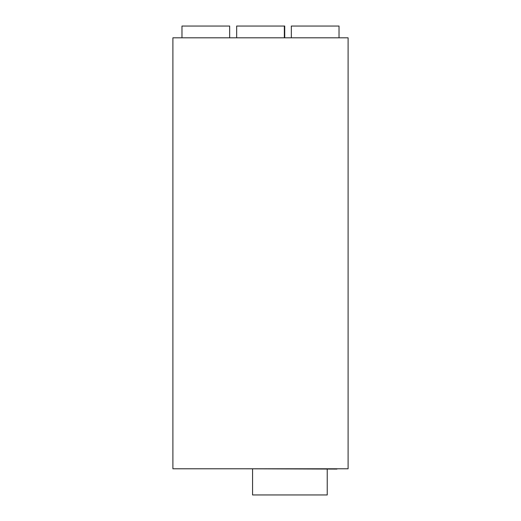 <?xml version="1.0" encoding="UTF-8"?>
<svg xmlns="http://www.w3.org/2000/svg" width="521" height="521" viewBox="0 0 521 521"><rect width="100%" height="100%" fill="white"/><g stroke="black" fill="none" stroke-linecap="round" stroke-linejoin="round"><path stroke-width="0.78" d="M327.234 494.95L327.234 469.082L327.234 494.95L252.561 494.95L327.234 494.95M252.561 469.082L252.561 494.95L252.561 469.082M242.864 468.783L336.937 469.082L242.864 468.783M284.271 26.05L284.726 26.05L284.726 37.812L284.726 26.05L236.658 26.05L236.658 37.812L236.658 26.05L284.342 26.05L284.342 37.812L284.342 26.05M229.663 37.812L229.663 26.05L181.979 26.05L181.979 37.812L181.979 26.05L229.663 26.05L229.663 37.812M339.021 37.812L339.021 26.05L291.337 26.05L291.337 37.812L291.337 26.05L339.021 26.05L339.021 37.812M348.106 468.783L348.106 37.812L348.106 468.783L172.894 468.783L172.894 37.812L348.106 37.812L172.894 37.812L172.894 468.783L348.106 468.783"/></g></svg>
